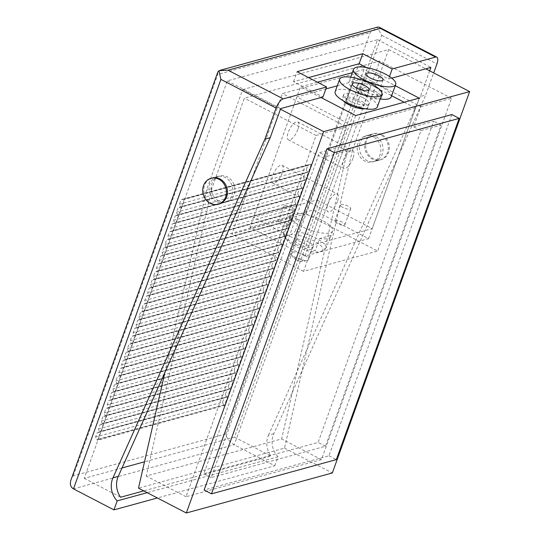 <?xml version="1.0" encoding="UTF-8"?>
<svg xmlns="http://www.w3.org/2000/svg" width="540" height="540" viewBox="0 0 540 540"><rect width="100%" height="100%" fill="white"/><g stroke="black" fill="none" stroke-linecap="round" stroke-linejoin="round"><path stroke-width="0.41" stroke-dasharray="2.7 2.03" d="M218.714 201.035A13.453 11.732 74.7 0 1 211.201 187.596A13.453 11.732 74.7 0 1 219.497 176.02A13.453 11.732 74.7 0 1 227.387 176.945A13.453 11.732 74.7 0 1 234.9 190.384A13.453 11.732 74.7 0 1 226.611 201.96A13.453 11.732 74.7 0 1 218.714 201.035M164.903 372.404L206.496 190.087L242.683 89.586L280.442 109.195M451.832 114.561L328.982 455.794L204.127 490.023M305.883 213.779L231.815 234.09L282.4 93.582L356.468 73.271L305.883 213.779L377.622 251.039L420.984 130.606L413.627 126.785L420.849 106.711L356.468 73.271M420.984 130.606L441.086 125.091L325.465 446.249L211.187 477.583L326.815 156.425L346.916 150.91L303.561 271.343L377.622 251.039M303.561 271.343L231.815 234.09M328.982 455.794L336.339 459.614M242.683 89.586L388.692 49.552L352.512 150.053L347.22 151.504L379.789 61.04L244.357 98.172L211.788 188.636L206.496 190.087M352.512 150.053L284.506 448.126L138.49 488.16M284.506 448.126L332.336 472.966M373.403 136.91A13.453 11.732 -105.3 0 0 365.513 135.979A13.453 11.732 -105.3 0 0 357.75 152.057A13.453 11.732 -105.3 0 0 372.62 161.926A13.453 11.732 -105.3 0 0 380.916 150.35A13.453 11.732 -105.3 0 0 373.403 136.91M388.692 49.552L425.783 68.809M321.03 97.531L300.503 86.873L317.459 82.222M352.289 72.671L363.987 69.464L395.253 85.698M211.788 188.636L146.212 476.057L281.644 438.925L347.22 151.504M420.849 106.711L451.535 98.294L321.455 459.601L186.023 496.739L316.103 135.432L244.357 98.172M186.023 496.739L146.212 476.057M321.455 459.601L281.644 438.925M451.535 98.294L379.789 61.04M316.103 135.432L346.788 127.015L282.4 93.582M413.627 126.785L433.728 121.271L318.107 442.429L203.83 473.762L319.457 152.604L339.559 147.089L346.788 127.015M381.868 134.588A13.453 11.732 -105.3 0 0 373.977 133.664A13.453 11.732 -105.3 0 0 366.214 149.735A13.453 11.732 -105.3 0 0 381.085 159.604A13.453 11.732 -105.3 0 0 389.381 148.028A13.453 11.732 -105.3 0 0 381.868 134.588M346.916 150.91L339.559 147.089M326.815 156.425L319.457 152.604M211.187 477.583L203.83 473.762M325.465 446.249L318.107 442.429M441.086 125.091L433.728 121.271M249.919 227.381L313.403 209.972L368.59 238.633L305.107 256.041L249.919 227.381L300.503 86.873M313.403 209.972L363.987 69.464M368.59 238.633L419.175 98.125M305.107 256.041L355.691 115.533M322.178 220.415A22.417 6.892 19.8 0 0 290.5 215.723A22.417 6.892 19.8 0 0 309.265 229.797A22.417 6.892 19.8 0 0 332.687 230.911A22.417 6.892 19.8 0 0 322.178 220.415M332.687 230.911L330.669 236.534A22.417 6.892 -160.2 0 0 330.784 235.528L326.45 247.57A22.417 6.892 19.8 0 0 315.819 238.079A22.417 6.892 19.8 0 0 295.171 231.329L299.511 219.287A22.417 6.892 -160.2 0 0 288.482 221.339A22.417 6.892 -160.2 0 0 288.36 222.345L299.511 219.287M284.026 234.387L286.322 235.926A19.73 6.062 19.8 0 0 286.139 238.91L284.519 235.886A22.417 6.892 19.8 0 1 284.026 234.387L288.36 222.345M284.519 235.886A22.417 6.892 19.8 0 0 315.299 250.628L319.633 238.585A22.417 6.892 -160.2 0 0 330.669 236.534M330.784 235.528L319.633 238.585M286.139 238.91A19.73 6.062 19.8 0 0 299.16 247.86A19.73 6.062 19.8 0 0 317.594 252.173L315.299 250.628M326.45 247.57L322.414 250.85A19.73 6.062 19.8 0 0 313.679 240.833A19.73 6.062 19.8 0 0 291.141 234.61L295.171 231.329M317.014 199.935L372.202 228.596L308.718 246.004L253.53 217.343L317.014 199.935L360.376 79.502L391.635 95.735M404.163 102.242L415.564 108.162L372.202 228.596M286.322 235.926L291.141 234.61M322.414 250.85L317.594 252.173M308.812 242.17A9.416 2.896 19.8 0 0 295.508 240.199A9.416 2.896 19.8 0 0 303.392 246.112A9.416 2.896 19.8 0 0 313.227 246.578A9.416 2.896 19.8 0 0 308.812 242.17M304.189 255.015A9.416 2.896 19.8 0 0 290.885 253.044A9.416 2.896 19.8 0 0 290.972 253.955A9.416 2.896 19.8 0 0 298.762 258.957A9.416 2.896 19.8 0 0 307.955 260.071A9.416 2.896 19.8 0 0 308.603 259.423A9.416 2.896 19.8 0 0 304.189 255.015M300.49 258.923A4.037 1.242 19.8 0 0 295.184 257.756A4.037 1.242 19.8 0 0 297.027 260.138A4.037 1.242 19.8 0 0 299.369 260.982A4.037 1.242 19.8 0 0 302.36 260.867A4.037 1.242 19.8 0 0 300.49 258.923M375.165 91.213A13.453 4.131 19.8 0 0 356.157 88.391A13.453 4.131 19.8 0 0 367.416 96.842A13.453 4.131 19.8 0 0 381.47 97.504A13.453 4.131 19.8 0 0 375.165 91.213M365.283 108.763A13.453 4.131 19.8 0 0 367.612 107.44A13.453 4.131 19.8 0 0 361.307 101.142A13.453 4.131 19.8 0 0 342.299 98.327A13.453 4.131 19.8 0 0 343.251 100.832M415.564 108.162L352.08 125.564L296.885 96.903L325.87 88.958M337.264 85.833L360.376 79.502M342.38 222.176A5.38 1.654 19.8 0 0 334.78 221.049A5.38 1.654 19.8 0 0 339.282 224.424A5.38 1.654 19.8 0 0 344.905 224.694A5.38 1.654 19.8 0 0 342.38 222.176M285.89 223.067A5.38 1.654 19.8 0 0 278.289 221.94A5.38 1.654 19.8 0 0 282.791 225.315A5.38 1.654 19.8 0 0 288.414 225.585A5.38 1.654 19.8 0 0 285.89 223.067M297.81 129.58A10.091 3.841 -62.6 0 1 288.401 139.84A10.091 3.841 -62.6 0 1 289.636 129.114A10.091 3.841 -62.6 0 1 297.695 121.932A10.091 3.841 -62.6 0 1 297.81 129.58M282.197 172.935A10.091 3.841 -62.6 0 1 272.788 183.195A10.091 3.841 -62.6 0 1 274.03 172.469A10.091 3.841 -62.6 0 1 282.089 165.287A10.091 3.841 -62.6 0 1 282.197 172.935M296.885 96.903L253.53 217.343M352.08 125.564L308.718 246.004M352.998 158.24A10.091 3.841 -62.6 0 1 343.589 168.5A10.091 3.841 -62.6 0 1 344.824 157.775A10.091 3.841 -62.6 0 1 352.883 150.593A10.091 3.841 -62.6 0 1 352.998 158.24M337.385 201.596A10.091 3.841 -62.6 0 1 327.976 211.856A10.091 3.841 -62.6 0 1 329.218 201.13A10.091 3.841 -62.6 0 1 337.277 193.948A10.091 3.841 -62.6 0 1 337.385 201.596M291.674 207.009A5.38 1.654 19.8 0 0 284.074 205.882A5.38 1.654 19.8 0 0 288.576 209.257A5.38 1.654 19.8 0 0 294.199 209.527A5.38 1.654 19.8 0 0 291.674 207.009M348.158 206.118A5.38 1.654 19.8 0 0 340.558 204.991A5.38 1.654 19.8 0 0 345.06 208.366A5.38 1.654 19.8 0 0 350.683 208.636A5.38 1.654 19.8 0 0 348.158 206.118M359.188 101.722A8.971 2.754 19.8 0 0 346.518 99.846A8.971 2.754 19.8 0 0 354.024 105.475A8.971 2.754 19.8 0 0 363.393 105.921A8.971 2.754 19.8 0 0 359.188 101.722M377.352 106.859A22.417 6.892 19.8 0 0 366.836 96.37A22.417 6.892 19.8 0 0 335.165 91.672M362.603 97.524A13.453 4.131 19.8 0 0 343.602 94.709A13.453 4.131 19.8 0 0 354.854 103.16A13.453 4.131 19.8 0 0 368.914 103.822A13.453 4.131 19.8 0 0 362.603 97.524M373.046 91.787A8.971 2.754 19.8 0 0 360.376 89.91A8.971 2.754 19.8 0 0 367.882 95.546A8.971 2.754 19.8 0 0 377.251 95.985A8.971 2.754 19.8 0 0 373.046 91.787M391.21 96.93A22.417 6.892 19.8 0 0 380.693 86.434A22.417 6.892 19.8 0 0 349.022 81.743A22.417 6.892 19.8 0 0 358.25 91.55A22.417 6.892 19.8 0 0 380.187 98.989M376.461 87.595A13.453 4.131 19.8 0 0 357.46 84.78A13.453 4.131 19.8 0 0 368.712 93.224A13.453 4.131 19.8 0 0 382.772 93.892A13.453 4.131 19.8 0 0 376.461 87.595M308.556 77.598L293.544 81.716L322.981 96.998M293.544 81.716L297.155 71.678M183.485 199.004L184.221 199.388L97.497 440.255L96.856 439.621A4.482 3.908 74.7 0 1 95.614 437.015L97.133 432.796A4.482 3.908 74.7 0 1 98.314 432.209A4.482 3.908 74.7 0 1 99.562 432.101L99.745 431.588A4.482 3.908 74.7 0 1 98.503 428.983L100.022 424.771A4.482 3.908 74.7 0 1 101.21 424.177A4.482 3.908 74.7 0 1 102.452 424.076L102.641 423.562A4.482 3.908 74.7 0 1 101.392 420.957L102.911 416.738A4.482 3.908 74.7 0 1 104.099 416.151A4.482 3.908 74.7 0 1 105.347 416.043L105.53 415.53A4.482 3.908 74.7 0 1 104.281 412.925L105.8 408.713A4.482 3.908 74.7 0 1 106.988 408.119A4.482 3.908 74.7 0 1 108.236 408.017L108.419 407.504A4.482 3.908 74.7 0 1 107.177 404.899L108.689 400.68A4.482 3.908 74.7 0 1 109.877 400.093A4.482 3.908 74.7 0 1 111.125 399.985L111.308 399.472A4.482 3.908 74.7 0 1 110.066 396.866L111.584 392.654A4.482 3.908 74.7 0 1 112.766 392.06A4.482 3.908 74.7 0 1 114.014 391.959L114.203 391.446A4.482 3.908 74.7 0 1 112.955 388.84L114.473 384.622A4.482 3.908 74.7 0 1 115.661 384.035A4.482 3.908 74.7 0 1 116.91 383.927L117.092 383.413A4.482 3.908 74.7 0 1 115.844 380.808L117.362 376.596A4.482 3.908 74.7 0 1 118.55 376.002A4.482 3.908 74.7 0 1 119.799 375.901L119.981 375.388A4.482 3.908 74.7 0 1 118.739 372.782L120.251 368.564A4.482 3.908 74.7 0 1 121.439 367.976A4.482 3.908 74.7 0 1 122.688 367.868L122.87 367.355A4.482 3.908 74.7 0 1 121.628 364.75L123.147 360.538A4.482 3.908 74.7 0 1 124.328 359.944A4.482 3.908 74.7 0 1 125.577 359.843L125.766 359.33A4.482 3.908 74.7 0 1 124.517 356.724L126.036 352.505A4.482 3.908 74.7 0 1 127.224 351.918A4.482 3.908 74.7 0 1 128.473 351.81L128.655 351.297A4.482 3.908 74.7 0 1 127.406 348.692L128.925 344.48A4.482 3.908 74.7 0 1 130.113 343.886A4.482 3.908 74.7 0 1 131.362 343.784L131.544 343.271A4.482 3.908 74.7 0 1 130.302 340.666L131.814 336.447A4.482 3.908 74.7 0 1 133.002 335.86A4.482 3.908 74.7 0 1 134.251 335.752L134.433 335.246A4.482 3.908 74.7 0 1 133.191 332.633L134.71 328.421A4.482 3.908 74.7 0 1 135.891 327.827A4.482 3.908 74.7 0 1 137.14 327.726L137.322 327.213A4.482 3.908 74.7 0 1 136.08 324.608L137.599 320.389A4.482 3.908 74.7 0 1 138.787 319.801A4.482 3.908 74.7 0 1 140.029 319.694L140.218 319.187A4.482 3.908 74.7 0 1 138.969 316.575L140.488 312.363A4.482 3.908 74.7 0 1 141.676 311.769A4.482 3.908 74.7 0 1 142.925 311.668L143.107 311.155A4.482 3.908 74.7 0 1 141.858 308.549L143.377 304.331A4.482 3.908 74.7 0 1 144.565 303.743A4.482 3.908 74.7 0 1 145.814 303.635L145.996 303.129A4.482 3.908 74.7 0 1 144.754 300.517L146.273 296.305A4.482 3.908 74.7 0 1 147.454 295.711A4.482 3.908 74.7 0 1 148.703 295.61L148.885 295.097A4.482 3.908 74.7 0 1 147.643 292.491L149.161 288.272A4.482 3.908 74.7 0 1 150.35 287.685A4.482 3.908 74.7 0 1 151.592 287.577L151.781 287.071A4.482 3.908 74.7 0 1 150.532 284.465L152.05 280.247A4.482 3.908 74.7 0 1 153.239 279.653A4.482 3.908 74.7 0 1 154.487 279.551L154.669 279.038A4.482 3.908 74.7 0 1 153.421 276.433L154.94 272.214A4.482 3.908 74.7 0 1 156.128 271.627A4.482 3.908 74.7 0 1 157.376 271.519L157.559 271.013A4.482 3.908 74.7 0 1 156.317 268.407L157.835 264.188A4.482 3.908 74.7 0 1 159.017 263.601A4.482 3.908 74.7 0 1 160.265 263.493L160.447 262.98A4.482 3.908 74.7 0 1 159.206 260.375L160.724 256.156A4.482 3.908 74.7 0 1 161.912 255.569A4.482 3.908 74.7 0 1 163.154 255.46L163.343 254.954A4.482 3.908 74.7 0 1 162.095 252.349L163.613 248.13A4.482 3.908 74.7 0 1 164.801 247.543A4.482 3.908 74.7 0 1 166.05 247.435L166.232 246.922A4.482 3.908 74.7 0 1 164.983 244.316L166.502 240.097A4.482 3.908 74.7 0 1 167.69 239.51A4.482 3.908 74.7 0 1 168.939 239.402L169.121 238.896A4.482 3.908 74.7 0 1 167.879 236.291L169.398 232.072A4.482 3.908 74.7 0 1 170.579 231.485A4.482 3.908 74.7 0 1 171.828 231.376L172.01 230.864A4.482 3.908 74.7 0 1 170.768 228.258L172.287 224.039A4.482 3.908 74.7 0 1 173.475 223.452A4.482 3.908 74.7 0 1 174.717 223.344L174.906 222.838A4.482 3.908 74.7 0 1 173.657 220.232L175.176 216.013A4.482 3.908 74.7 0 1 176.364 215.426A4.482 3.908 74.7 0 1 177.613 215.318L177.795 214.805A4.482 3.908 74.7 0 1 176.546 212.2L178.065 207.988A4.482 3.908 74.7 0 1 179.253 207.394A4.482 3.908 74.7 0 1 180.502 207.286L180.684 206.779A4.482 3.908 74.7 0 1 179.442 204.174L180.954 199.955A4.482 3.908 74.7 0 1 182.142 199.368A4.482 3.908 74.7 0 1 183.391 199.26L310.453 164.194L311.189 164.572L184.221 199.388M389.482 76.498L388.577 79.009L366.532 67.561M388.577 79.009L391.757 78.138M429.671 70.828L420.431 96.498L425.723 95.047L433.688 72.913M226.611 201.96L219.2 203.992A13.453 11.732 74.7 0 1 211.309 203.06A13.453 11.732 74.7 0 1 203.796 189.628A13.453 11.732 74.7 0 1 212.085 178.045L219.497 176.02M73.474 488.869L234.306 444.771L381.726 35.289L377.325 27.25L370.136 32.63L225.605 434.079C226.861 438.473 229.763 442.037 234.306 444.771L274.779 465.784L157.383 497.975M380.808 134.879A13.453 11.732 -105.3 0 0 372.917 133.947A13.453 11.732 -105.3 0 0 365.162 150.025A13.453 11.732 -105.3 0 0 380.032 159.894A13.453 11.732 -105.3 0 0 388.327 148.318A13.453 11.732 -105.3 0 0 380.808 134.879M274.779 465.784L278.006 456.806L147.184 492.676M278.006 456.806A19.204 16.747 -105.3 0 1 273.793 433.742L425.723 95.047M377.325 27.25L377.777 27.074M311.189 164.572L224.471 405.445L97.497 440.255M375.516 136.33A13.453 11.732 -105.3 0 0 367.625 135.398A13.453 11.732 -105.3 0 0 359.87 151.477A13.453 11.732 -105.3 0 0 374.74 161.345A13.453 11.732 -105.3 0 0 383.036 149.769A13.453 11.732 -105.3 0 0 375.516 136.33M216.601 201.616A13.453 11.732 74.7 0 1 209.081 188.177A13.453 11.732 74.7 0 1 217.377 176.594A13.453 11.732 74.7 0 1 232.247 186.469A13.453 11.732 74.7 0 1 224.492 202.541A13.453 11.732 74.7 0 1 216.601 201.616M217.85 71.975L217.775 74.405L370.136 32.63M225.605 434.079L73.244 475.855L71.003 479.851M273.793 433.742L268.502 435.193A19.204 16.747 -105.3 0 0 270.877 456.044L143.762 490.901M268.502 435.193L420.431 96.498M122.033 467.964L84.22 478.332L227.306 80.899L377.555 39.704L234.468 437.137L144.504 461.808M84.22 478.332L120.629 497.239M234.468 437.137L270.877 456.044M377.555 39.704L430.9 67.406M227.306 80.899L280.651 108.601M224.471 405.445L223.736 405.061L96.761 439.877M223.736 405.061L96.856 439.621M223.823 404.804A4.482 3.908 74.7 0 1 222.581 402.199L95.614 437.015M222.581 402.199L224.1 397.987L97.133 432.796M224.1 397.987A4.482 3.908 74.7 0 1 225.288 397.393A4.482 3.908 74.7 0 1 226.53 397.285L99.562 432.101M226.53 397.285L226.719 396.779L99.745 431.588M226.719 396.779A4.482 3.908 74.7 0 1 225.47 394.173L98.503 428.983M225.47 394.173L226.989 389.954L100.022 424.771M226.989 389.954A4.482 3.908 74.7 0 1 228.177 389.367A4.482 3.908 74.7 0 1 229.426 389.259L102.452 424.076M229.426 389.259L229.608 388.746L102.641 423.562M229.608 388.746A4.482 3.908 74.7 0 1 228.359 386.14L101.392 420.957M228.359 386.14L229.878 381.929L102.911 416.738M229.878 381.929A4.482 3.908 74.7 0 1 231.066 381.335A4.482 3.908 74.7 0 1 232.315 381.233L105.347 416.043M232.315 381.233L232.497 380.72L105.53 415.53M232.497 380.72A4.482 3.908 74.7 0 1 231.255 378.115L104.281 412.925M231.255 378.115L232.774 373.896L105.8 408.713M232.774 373.896A4.482 3.908 74.7 0 1 233.955 373.309A4.482 3.908 74.7 0 1 235.204 373.201L108.236 408.017M235.204 373.201L235.386 372.688L108.419 407.504M235.386 372.688A4.482 3.908 74.7 0 1 234.144 370.082L107.177 404.899M234.144 370.082L235.663 365.87L108.689 400.68M235.663 365.87A4.482 3.908 74.7 0 1 236.851 365.276A4.482 3.908 74.7 0 1 238.093 365.175L111.125 399.985M238.093 365.175L238.282 364.662L111.308 399.472M238.282 364.662A4.482 3.908 74.7 0 1 237.033 362.057L110.066 396.866M237.033 362.057L238.552 357.838L111.584 392.654M238.552 357.838A4.482 3.908 74.7 0 1 239.74 357.251A4.482 3.908 74.7 0 1 240.989 357.143L114.014 391.959M240.989 357.143L241.171 356.63L114.203 391.446M241.171 356.63A4.482 3.908 74.7 0 1 239.922 354.024L112.955 388.84M239.922 354.024L241.441 349.812L114.473 384.622M241.441 349.812A4.482 3.908 74.7 0 1 242.629 349.218A4.482 3.908 74.7 0 1 243.878 349.117L116.91 383.927M243.878 349.117L244.06 348.604L117.092 383.413M244.06 348.604A4.482 3.908 74.7 0 1 242.818 345.998L115.844 380.808M242.818 345.998L244.33 341.779L117.362 376.596M244.33 341.779A4.482 3.908 74.7 0 1 245.518 341.192A4.482 3.908 74.7 0 1 246.767 341.084L119.799 375.901M246.767 341.084L246.949 340.571L119.981 375.388M246.949 340.571A4.482 3.908 74.7 0 1 245.707 337.966L118.739 372.782M245.707 337.966L247.226 333.754L120.251 368.564M247.226 333.754A4.482 3.908 74.7 0 1 248.407 333.16A4.482 3.908 74.7 0 1 249.656 333.059L122.688 367.868M249.656 333.059L249.845 332.546L122.87 367.355M249.845 332.546A4.482 3.908 74.7 0 1 248.596 329.94L121.628 364.75M248.596 329.94L250.115 325.721L123.147 360.538M250.115 325.721A4.482 3.908 74.7 0 1 251.303 325.134A4.482 3.908 74.7 0 1 252.551 325.026L125.577 359.843M252.551 325.026L252.734 324.513L125.766 359.33M252.734 324.513A4.482 3.908 74.7 0 1 251.485 321.908L124.517 356.724M251.485 321.908L253.004 317.696L126.036 352.505M253.004 317.696A4.482 3.908 74.7 0 1 254.192 317.101A4.482 3.908 74.7 0 1 255.44 317L128.473 351.81M255.44 317L255.623 316.487L128.655 351.297M255.623 316.487A4.482 3.908 74.7 0 1 254.381 313.882L127.406 348.692M254.381 313.882L255.893 309.663L128.925 344.48M255.893 309.663A4.482 3.908 74.7 0 1 257.081 309.076A4.482 3.908 74.7 0 1 258.329 308.968L131.362 343.784M258.329 308.968L258.512 308.455L131.544 343.271M258.512 308.455A4.482 3.908 74.7 0 1 257.269 305.849L130.302 340.666M257.269 305.849L258.788 301.637L131.814 336.447M258.788 301.637A4.482 3.908 74.7 0 1 259.969 301.043A4.482 3.908 74.7 0 1 261.218 300.942L134.251 335.752M261.218 300.942L261.407 300.429L134.433 335.246M261.407 300.429A4.482 3.908 74.7 0 1 260.159 297.824L133.191 332.633M260.159 297.824L261.677 293.605L134.71 328.421M261.677 293.605A4.482 3.908 74.7 0 1 262.865 293.018A4.482 3.908 74.7 0 1 264.114 292.91L137.14 327.726M264.114 292.91L264.296 292.403L137.322 327.213M264.296 292.403A4.482 3.908 74.7 0 1 263.048 289.791L136.08 324.608M263.048 289.791L264.566 285.579L137.599 320.389M264.566 285.579A4.482 3.908 74.7 0 1 265.754 284.985A4.482 3.908 74.7 0 1 267.003 284.884L140.029 319.694M267.003 284.884L267.185 284.371L140.218 319.187M267.185 284.371A4.482 3.908 74.7 0 1 265.943 281.765L138.969 316.575M265.943 281.765L267.455 277.547L140.488 312.363M267.455 277.547A4.482 3.908 74.7 0 1 268.643 276.959A4.482 3.908 74.7 0 1 269.892 276.851L142.925 311.668M269.892 276.851L270.074 276.345L143.107 311.155M270.074 276.345A4.482 3.908 74.7 0 1 268.832 273.733L141.858 308.549M268.832 273.733L270.351 269.521L143.377 304.331M270.351 269.521A4.482 3.908 74.7 0 1 271.532 268.927A4.482 3.908 74.7 0 1 272.781 268.826L145.814 303.635M272.781 268.826L272.963 268.312L145.996 303.129M272.963 268.312A4.482 3.908 74.7 0 1 271.721 265.707L144.754 300.517M271.721 265.707L273.24 261.488L146.273 296.305M273.24 261.488A4.482 3.908 74.7 0 1 274.428 260.901A4.482 3.908 74.7 0 1 275.67 260.793L148.703 295.61M275.67 260.793L275.859 260.287L148.885 295.097M275.859 260.287A4.482 3.908 74.7 0 1 274.61 257.675L147.643 292.491M274.61 257.675L276.129 253.463L149.161 288.272M276.129 253.463A4.482 3.908 74.7 0 1 277.317 252.869A4.482 3.908 74.7 0 1 278.566 252.767L151.592 287.577M278.566 252.767L278.748 252.254L151.781 287.071M278.748 252.254A4.482 3.908 74.7 0 1 277.499 249.649L150.532 284.465M277.499 249.649L279.018 245.43L152.05 280.247M279.018 245.43A4.482 3.908 74.7 0 1 280.206 244.843A4.482 3.908 74.7 0 1 281.455 244.735L154.487 279.551M281.455 244.735L281.637 244.229L154.669 279.038M281.637 244.229A4.482 3.908 74.7 0 1 280.395 241.616L153.421 276.433M280.395 241.616L281.914 237.404L154.94 272.214M281.914 237.404A4.482 3.908 74.7 0 1 283.095 236.81A4.482 3.908 74.7 0 1 284.344 236.709L157.376 271.519M284.344 236.709L284.526 236.196L157.559 271.013M284.526 236.196A4.482 3.908 74.7 0 1 283.284 233.591L156.317 268.407M283.284 233.591L284.803 229.372L157.835 264.188M284.803 229.372A4.482 3.908 74.7 0 1 285.991 228.785A4.482 3.908 74.7 0 1 287.233 228.677L160.265 263.493M287.233 228.677L287.422 228.17L160.447 262.98M287.422 228.17A4.482 3.908 74.7 0 1 286.173 225.565L159.206 260.375M286.173 225.565L287.692 221.346L160.724 256.156M287.692 221.346A4.482 3.908 74.7 0 1 288.88 220.752A4.482 3.908 74.7 0 1 290.129 220.651L163.154 255.46M290.129 220.651L290.311 220.138L163.343 254.954M290.311 220.138A4.482 3.908 74.7 0 1 289.062 217.532L162.095 252.349M289.062 217.532L290.581 213.314L163.613 248.13M290.581 213.314A4.482 3.908 74.7 0 1 291.769 212.726A4.482 3.908 74.7 0 1 293.018 212.618L166.05 247.435M293.018 212.618L293.2 212.112L166.232 246.922M293.2 212.112A4.482 3.908 74.7 0 1 291.958 209.507L164.983 244.316M291.958 209.507L293.476 205.288L166.502 240.097M293.476 205.288A4.482 3.908 74.7 0 1 294.658 204.701A4.482 3.908 74.7 0 1 295.906 204.593L168.939 239.402M295.906 204.593L296.089 204.079L169.121 238.896M296.089 204.079A4.482 3.908 74.7 0 1 294.847 201.474L167.879 236.291M294.847 201.474L296.365 197.255L169.398 232.072M296.365 197.255A4.482 3.908 74.7 0 1 297.554 196.668A4.482 3.908 74.7 0 1 298.796 196.56L171.828 231.376M298.796 196.56L298.985 196.054L172.01 230.864M298.985 196.054A4.482 3.908 74.7 0 1 297.736 193.448L170.768 228.258M297.736 193.448L299.255 189.23L172.287 224.039M299.255 189.23A4.482 3.908 74.7 0 1 300.443 188.642A4.482 3.908 74.7 0 1 301.691 188.534L174.717 223.344M301.691 188.534L301.874 188.021L174.906 222.838M301.874 188.021A4.482 3.908 74.7 0 1 300.625 185.416L173.657 220.232M300.625 185.416L302.144 181.197L175.176 216.013M302.144 181.197A4.482 3.908 74.7 0 1 303.332 180.61A4.482 3.908 74.7 0 1 304.58 180.502L177.613 215.318M304.58 180.502L304.763 179.996L177.795 214.805M304.763 179.996A4.482 3.908 74.7 0 1 303.521 177.39L176.546 212.2M303.521 177.39L305.039 173.171L178.065 207.988M305.039 173.171A4.482 3.908 74.7 0 1 306.221 172.584A4.482 3.908 74.7 0 1 307.469 172.476L180.502 207.286M307.469 172.476L307.651 171.963L180.684 206.779M307.651 171.963A4.482 3.908 74.7 0 1 306.41 169.358L179.442 204.174M306.41 169.358L307.928 165.139L180.954 199.955M307.928 165.139A4.482 3.908 74.7 0 1 309.116 164.552A4.482 3.908 74.7 0 1 310.358 164.444L183.391 199.26M381.726 35.289L436.914 63.95M73.244 475.855L217.775 74.405M372.62 161.926L381.085 159.604M365.513 135.979L373.977 133.664M290.5 215.723L288.482 221.339M295.508 240.199L290.885 253.044M313.227 246.578L308.603 259.423M297.007 260.132C294.86 259.369 292.849 257.31 290.972 253.955M299.369 260.982C301.61 261.752 304.472 261.448 307.955 260.071M284.074 205.882L278.289 221.94M294.199 209.527L288.414 225.585M340.558 204.991L334.78 221.049M350.683 208.636L344.905 224.694M272.788 183.195L327.976 211.856M282.089 165.287L337.277 193.948M288.401 139.84L343.589 168.5M297.695 121.932L352.883 150.593M352.303 83.788L346.518 99.846M369.171 89.863L363.393 105.921M343.602 94.709L342.299 98.327M368.914 103.822L367.612 107.44M366.161 73.852L360.376 89.91M383.036 79.927L377.251 95.985M350.669 77.173L349.022 81.743M357.46 84.78L356.157 88.391M382.772 93.892L381.47 97.504M374.74 161.345L380.032 159.894M367.625 135.398L372.917 133.947M219.2 203.992L224.492 202.541M212.085 178.045L217.377 176.594M98.314 432.209L225.288 397.393M101.21 424.177L228.177 389.367M104.099 416.151L231.066 381.335M106.988 408.119L233.955 373.309M109.877 400.093L236.851 365.276M112.766 392.06L239.74 357.251M115.661 384.035L242.629 349.218M118.55 376.002L245.518 341.192M121.439 367.976L248.407 333.16M124.328 359.944L251.303 325.134M127.224 351.918L254.192 317.101M130.113 343.886L257.081 309.076M133.002 335.86L259.969 301.043M135.891 327.827L262.865 293.018M138.787 319.801L265.754 284.985M141.676 311.769L268.643 276.959M144.565 303.743L271.532 268.927M147.454 295.711L274.428 260.901M150.35 287.685L277.317 252.869M153.239 279.653L280.206 244.843M156.128 271.627L283.095 236.81M159.017 263.601L285.991 228.785M161.912 255.569L288.88 220.752M164.801 247.543L291.769 212.726M167.69 239.51L294.658 204.701M170.579 231.485L297.554 196.668M173.475 223.452L300.443 188.642M176.364 215.426L303.332 180.61M179.253 207.394L306.221 172.584M182.142 199.368L309.116 164.552"/><path stroke-width="0.81" d="M186.32 513L323.622 131.625L469.638 91.584L332.336 472.966L186.32 513L138.49 488.16L164.903 372.404M280.442 109.195L323.622 131.625M211.484 493.85L204.127 490.023L326.977 148.79L451.832 114.561L459.189 118.382L336.339 459.614L211.484 493.85L334.334 152.618L459.189 118.382M326.977 148.79L334.334 152.618M425.783 68.809L469.638 91.584M317.459 82.222L352.289 72.671M395.253 85.698L419.175 98.125L355.691 115.533L321.03 97.531M218.923 179.267A13.453 11.732 -105.3 0 0 211.032 178.335A13.453 11.732 -105.3 0 0 203.276 194.413A13.453 11.732 -105.3 0 0 218.147 204.282A13.453 11.732 -105.3 0 0 226.435 192.706A13.453 11.732 -105.3 0 0 218.923 179.267M391.635 95.735L404.163 102.242M343.251 100.832A13.453 4.131 19.8 0 0 353.558 106.772A13.453 4.131 19.8 0 0 365.283 108.763M325.87 88.958L337.264 85.833M364.973 85.664A8.971 2.754 19.8 0 0 352.303 83.788A8.971 2.754 19.8 0 0 359.802 89.417A8.971 2.754 19.8 0 0 369.171 89.863A8.971 2.754 19.8 0 0 364.973 85.664M371.318 83.923A22.417 6.892 19.8 0 0 339.647 79.231A22.417 6.892 19.8 0 0 358.405 93.305A22.417 6.892 19.8 0 0 381.827 94.419A22.417 6.892 19.8 0 0 371.318 83.923M339.647 79.231L335.165 91.672A22.417 6.892 19.8 0 0 353.923 105.752A22.417 6.892 19.8 0 0 377.352 106.859L381.827 94.419M378.83 75.735A8.971 2.754 19.8 0 0 366.161 73.852A8.971 2.754 19.8 0 0 373.66 79.488A8.971 2.754 19.8 0 0 383.036 79.927A8.971 2.754 19.8 0 0 378.83 75.735M385.175 73.994A22.417 6.892 19.8 0 0 353.504 69.296A22.417 6.892 19.8 0 0 372.263 83.376A22.417 6.892 19.8 0 0 395.692 84.483A22.417 6.892 19.8 0 0 385.175 73.994M380.187 98.989A22.417 6.892 19.8 0 0 391.21 96.93L395.692 84.483M389.482 76.498L392.195 68.978L362.758 53.69L297.155 71.678L326.592 86.96L322.981 96.998L280.651 108.601L270.182 137.693L264.89 139.144L276.089 108.047A8.971 3.415 -62.6 0 1 283.21 98.861L326.592 86.96M366.532 67.561L359.147 63.727L362.758 53.69M391.757 78.138L430.9 67.406L429.671 70.828M392.195 68.978L435.571 57.078A8.971 3.415 -62.6 0 1 436.813 57.152A8.971 3.415 -62.6 0 1 436.914 63.95L433.688 72.913M220.104 70.308L377.777 27.074L379.181 27.223L380.383 28.418L228.022 70.193L218.977 70.666L220.901 79.387L276.089 108.047M211.032 178.335L212.085 178.045A13.453 11.732 74.7 0 1 226.955 187.92A13.453 11.732 74.7 0 1 219.2 203.992L218.147 204.282M147.184 492.676L117.18 500.904L113.947 509.882L73.474 488.869L220.901 79.387M117.18 500.904A19.204 16.747 74.7 0 1 112.968 477.839L264.89 139.144M157.383 497.975L113.947 509.882M218.977 70.666L217.85 71.975L71.003 479.851C69.674 484.063 70.497 487.067 73.474 488.869M270.182 137.693L118.26 476.388L112.968 477.839M143.762 490.901L120.629 497.239A19.204 16.747 74.7 0 1 118.26 476.388M144.504 461.808L122.033 467.964M359.147 63.727L308.556 77.598M228.022 70.193L283.21 98.861M380.383 28.418L435.571 57.078M353.504 69.296L350.669 77.173M436.813 57.152L379.181 27.223"/></g></svg>
